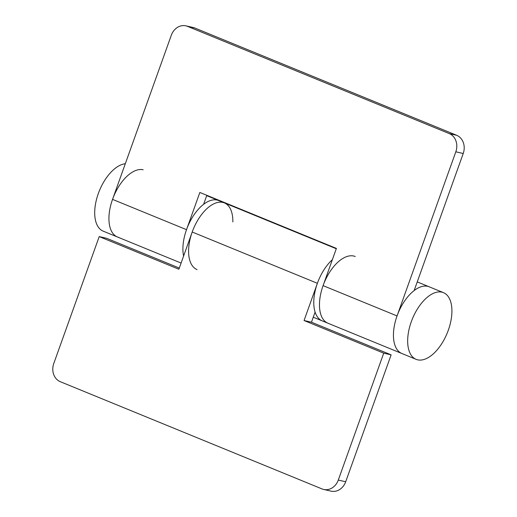 <?xml version="1.0" encoding="UTF-8"?>
<svg xmlns="http://www.w3.org/2000/svg" width="517" height="517" viewBox="0 0 517 517"><rect width="100%" height="100%" fill="white"/><g stroke="black" fill="none" stroke-linecap="round" stroke-linejoin="round"><path stroke-width="0.78" d="M313.263 317.205L322.24 320.883A36.041 18.806 -67.7 0 1 317.386 283.297A36.041 18.806 -67.7 0 1 332.366 259.683A36.041 18.806 -67.7 0 0 317.386 283.297L304.061 320.521L311.467 322.214L391.13 354.856L345.692 481.76A14.418 12.253 102.9 0 1 331.093 491.15L323.687 489.457A14.418 12.253 -77.1 0 0 338.286 480.067L383.724 353.156L391.13 354.856M118.942 237.452A36.041 18.806 -67.7 0 1 117.391 236.96A36.041 18.806 -67.7 0 1 112.544 199.375L186.514 229.677A36.041 18.806 -67.7 0 0 183.6 256.051A36.041 18.806 -67.7 0 1 186.514 229.677L199.846 192.453L336.405 248.399L323.08 285.63A36.041 18.806 112.3 0 0 327.933 323.215A36.041 18.806 -67.7 0 1 323.08 285.63A36.041 18.806 -67.7 0 1 355.257 256.51M206.832 195.316L203.614 204.299A36.041 18.806 -67.7 0 1 218.691 200.564L224.384 202.897A36.041 18.806 -67.7 0 1 232.844 221.942M112.544 199.375L171.308 35.24A14.418 12.253 -77.1 0 1 185.907 25.85A14.418 12.253 -77.1 0 1 187.535 26.367L449.286 133.599L456.692 135.299A14.418 12.253 102.9 0 1 463.226 153.497L414.149 290.554A36.041 18.806 -67.7 0 1 429.233 286.819A36.041 18.806 -67.7 0 0 427.682 286.328A36.041 18.806 -67.7 0 0 397.592 314.478A36.041 18.806 -67.7 0 0 401.903 353.518A36.041 18.806 -67.7 0 1 397.05 315.932L455.82 151.804A14.418 12.253 -77.1 0 0 449.286 133.599M185.907 25.85L193.313 27.543A14.418 12.253 102.9 0 1 194.941 28.06L456.692 135.299M441.906 292.157A36.041 18.806 -67.7 0 1 443.457 292.648A36.041 18.806 -67.7 0 1 447.767 331.688A36.041 18.806 -67.7 0 1 417.678 359.838A36.041 18.806 -67.7 0 1 416.127 359.347A36.041 18.806 -67.7 0 1 411.816 320.307A36.041 18.806 -67.7 0 1 441.906 292.157M143.177 169.77A36.041 18.806 -67.7 0 0 113.081 197.921A36.041 18.806 -67.7 0 0 117.391 236.96L103.167 231.131A36.041 18.806 -67.7 0 1 97.732 195.252A36.041 18.806 -67.7 0 1 125.301 163.74M197.055 269.596A36.041 18.806 -67.7 0 1 192.208 232.01A36.041 18.806 -67.7 0 1 224.384 202.897A36.041 18.806 112.3 0 0 192.208 232.01L178.876 269.234L99.212 236.599L106.618 238.292L179.296 268.065M186.514 229.677A36.041 18.806 -67.7 0 1 218.691 200.564L206.71 195.652M323.687 489.457A14.418 12.253 -77.1 0 1 322.059 488.94L60.308 381.701A14.418 12.253 -77.1 0 1 53.774 363.503L99.212 236.599M416.127 359.347L322.24 320.883A36.041 18.806 -67.7 0 1 315.099 312.061L311.467 322.214M383.724 353.156L304.061 320.521M463.226 153.497L455.82 151.804M323.08 285.63L397.05 315.932M194.941 28.06L187.535 26.367M338.286 480.067L345.692 481.76M192.208 232.01L317.386 283.297M117.391 236.96L181.086 263.056M417.245 281.907L443.457 292.648M224.384 202.897L336.289 248.742"/></g></svg>
